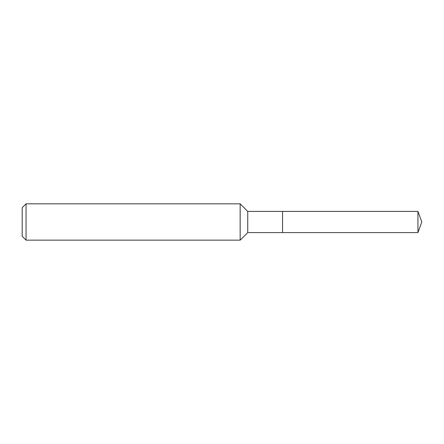 <?xml version="1.0" encoding="UTF-8"?>
<svg xmlns="http://www.w3.org/2000/svg" width="444" height="444" viewBox="0 0 444 444"><rect width="100%" height="100%" fill="white"/><g stroke="black" fill="none" stroke-linecap="round" stroke-linejoin="round"><path stroke-width="0.67" d="M247.73 222L247.73 232.595L417.943 232.595L417.943 211.405L282.545 211.405L282.545 232.595L282.545 211.405L247.73 211.405L247.73 222M26.046 203.835L26.046 240.165L22.2 236.319L22.2 207.681L26.046 203.835L240.165 203.835L240.165 240.165L247.73 232.595M26.046 240.165L240.165 240.165M247.73 211.405L240.165 203.835M417.943 211.405L421.8 222L417.943 232.595"/></g></svg>
